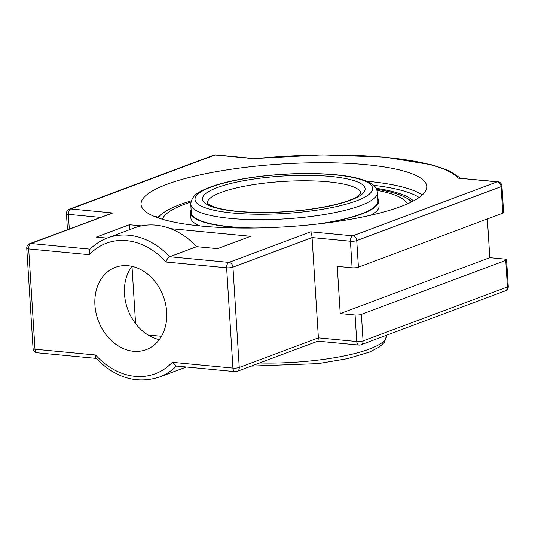<?xml version="1.0" encoding="UTF-8"?>
<svg xmlns="http://www.w3.org/2000/svg" width="535" height="535" viewBox="0 0 535 535"><rect width="100%" height="100%" fill="white"/><g stroke="black" fill="none" stroke-linecap="round" stroke-linejoin="round"><path stroke-width="0.8" d="M153.919 216.267L156.708 216.434L156.842 217.424M413.475 200.933A131.416 28.89 -3.6 0 0 376.092 188.28M156.568 216.521A131.416 28.89 -3.6 0 0 156.059 217.13M201.748 226.118A143.139 31.465 176.4 0 1 141.059 204.39A143.139 31.465 176.4 0 1 281.938 163.998A143.139 31.465 176.4 0 1 426.763 186.421A143.139 31.465 176.4 0 1 350.639 219.29A143.139 31.465 176.4 0 1 201.748 226.118M310.695 231.815L228.947 262.371L169.715 256.726A74.238 58.663 -110.5 0 0 128.861 235.239A74.238 58.663 -110.5 0 0 107.421 237.981L134.379 227.903A74.238 58.663 69.5 0 1 155.825 225.161A74.238 58.663 69.5 0 1 196.679 246.648L169.715 256.726C168.023 257.649 166.773 259.401 165.977 261.989L226.613 267.767A4.547 0.996 176.4 0 0 232.932 267.146A4.547 3.591 -110.5 0 0 228.947 262.371A4.547 2.601 95.4 0 0 226.613 267.767L232.926 368.073A4.547 0.996 176.4 0 0 239.245 367.451L232.932 267.146L312.072 237.567L350.425 241.225A4.547 0.996 -3.6 0 0 356.745 240.603A4.547 3.591 -110.5 0 0 352.759 235.821L310.695 231.815C311.377 232.885 311.838 234.805 312.072 237.567L318.385 337.873L239.245 367.451A4.547 3.591 69.5 0 1 237.125 371.357L317.937 341.149L318.385 337.873L356.738 341.524A4.547 2.601 95.4 0 0 358.911 345.075A4.547 4.547 0 0 0 360.938 344.808L505.308 290.853A4.547 4.547 0 0 0 508.25 286.305A4.547 0.996 176.4 0 1 507.427 286.947A4.547 3.591 69.5 0 1 505.308 290.853M504.652 259.067A4.547 0.996 176.4 0 1 506.578 259.756A4.547 0.996 176.4 0 1 505.756 260.391L361.386 314.353A4.547 0.996 176.4 0 1 355.066 314.975L340.22 313.563L489.806 257.649L504.652 259.067M235.099 371.624A4.547 2.601 95.4 0 1 232.926 368.073L172.283 362.295L175.828 365.973L235.099 371.624A4.547 4.547 0 0 0 237.125 371.357M176.43 366.034A74.238 58.663 -110.5 0 1 159.403 377.055C136.666 384.264 115.473 377.944 95.819 358.109L95.625 354.993L34.989 349.215A4.547 0.996 176.4 0 1 33.063 348.526A4.547 4.547 0 0 0 37.162 352.766A4.547 2.601 -84.6 0 1 34.989 349.215L28.676 248.909A4.547 0.996 176.4 0 1 26.75 248.22A4.547 4.547 0 0 1 29.692 243.679L112.758 212.957L70.7 208.951A4.547 2.601 95.4 0 0 68.366 214.348L100.085 217.37M90.04 249.136L31.01 243.512A4.547 2.601 -84.6 0 0 28.676 248.909L89.318 254.687L89.619 249.557C94.802 244.355 100.734 240.496 107.421 237.981M352.097 267.774A4.547 0.996 -3.6 0 0 358.417 267.152L502.786 213.191A4.547 0.996 -3.6 0 0 503.609 212.555L501.937 185.999A4.547 4.547 0 0 0 497.838 181.76A4.547 2.601 95.4 0 0 497.122 181.86L352.759 235.821A4.547 2.601 -84.6 0 0 350.425 241.225L352.097 267.774L337.251 266.356L340.22 313.563M67.443 229.568L66.44 213.659A4.547 4.547 0 0 1 69.383 209.118A4.547 3.591 -110.5 0 1 70.7 208.951L215.063 154.989L254.085 158.708A177.259 38.968 176.4 0 1 458.107 178.142L497.838 181.76M148.055 335.017L161.47 336.294M141.427 225.884L129.37 224.733L96.32 237.085L107.067 238.115M196.679 246.648L217.551 248.641L250.601 236.289L170.484 228.652M487.372 218.955L489.806 257.649M166.679 311.912A43.937 34.721 69.5 0 1 146.182 349.649A43.937 34.721 69.5 0 1 94.922 305.077A43.937 34.721 69.5 0 1 115.42 267.339A43.937 34.721 69.5 0 1 166.679 311.912M131.884 266.31A43.937 34.721 -110.5 0 0 124.494 294.023A43.937 34.721 -110.5 0 0 159.283 339.625M135.589 323.628L131.984 266.33M129.677 229.662L129.37 224.733M376.573 189.196A128.714 28.295 176.4 0 1 407.416 198.572A128.714 28.295 176.4 0 1 411.515 201.942M158.133 217.885A128.714 28.295 176.4 0 1 161.777 214.027A128.714 28.295 176.4 0 1 191.202 200.859M161.777 214.027L158.694 216.548A132.098 29.044 -3.6 0 0 157.444 217.645M412.171 201.615A132.098 29.044 -3.6 0 0 410.786 200.685L407.416 198.572M190.768 204.23C191.704 194.098 201.133 191.062 207.667 188.032C220.34 183.044 237.4 179.198 258.853 176.503C286.319 173.24 311.898 172.651 335.599 174.744C350.706 176.155 361.948 178.73 369.331 182.462L373.109 184.923C375.296 186.334 376.734 188.855 377.422 192.486A93.511 20.557 -3.6 0 1 327.688 213.96A93.511 20.557 -3.6 0 1 230.418 218.42A93.511 20.557 -3.6 0 1 190.768 204.23L191.296 212.596A93.511 20.557 -3.6 0 0 241.352 227.562A93.511 20.557 -3.6 0 0 254.339 228.017M317.335 224.058A93.511 20.557 -3.6 0 0 377.951 200.852L377.422 192.486M191.129 209.961A94.28 20.725 -3.6 0 0 190.527 212.642A94.28 20.725 -3.6 0 0 240.997 227.736A94.28 20.725 -3.6 0 0 248.675 228.071M322.966 223.396A94.28 20.725 -3.6 0 0 378.72 200.806A94.28 20.725 -3.6 0 0 377.784 198.217M190.901 202.036A123.144 27.071 -3.6 0 0 162.459 219.276M407.396 203.868A123.144 27.071 -3.6 0 0 377.014 190.326M190.527 212.642L190.855 217.839A94.28 20.725 -3.6 0 0 200.023 225.951M370.962 215.19A94.28 20.725 -3.6 0 0 379.047 205.995L378.72 200.806M422.235 195.014A143.139 31.465 -3.6 0 0 366.662 181.204M373.537 185.284A140.444 30.876 176.4 0 1 419.132 197.489M215.779 154.889A4.547 2.601 -84.6 0 0 215.063 154.989A4.547 3.591 -110.5 0 0 213.753 155.157A4.547 4.547 0 0 1 215.779 154.889L254.352 158.567M358.417 267.152L356.745 240.603L501.114 186.641A4.547 3.591 -110.5 0 0 497.122 181.86L458.107 178.142M502.786 213.191L501.114 186.641A4.547 0.996 -3.6 0 0 501.937 185.999M66.44 213.659A4.547 0.996 -3.6 0 0 68.366 214.348L69.282 228.886M112.758 212.957L31.01 243.512A4.547 3.591 -110.5 0 0 29.692 243.679M505.756 260.391L507.427 286.947L363.058 340.902A4.547 3.591 69.5 0 1 360.938 344.808M361.386 314.353L363.058 340.902A4.547 0.996 176.4 0 1 356.738 341.524L355.066 314.975M172.283 362.295A69.69 55.072 69.5 0 1 95.625 354.993M89.318 254.687A69.69 55.072 69.5 0 1 165.977 261.989M207.279 203.106A76.966 16.919 176.4 0 1 248.4 185.484A76.966 16.919 176.4 0 1 328.276 181.846A76.966 16.919 176.4 0 1 360.904 193.436M330.61 176.45A81.507 17.922 -3.6 0 0 202.785 197.188A81.507 17.922 -3.6 0 0 318.064 208.168A81.507 17.922 -3.6 0 0 330.61 176.45M334.89 174.845A88.964 19.561 176.4 0 1 321.194 209.473A88.964 19.561 176.4 0 1 195.369 197.482A88.964 19.561 176.4 0 1 334.89 174.845M386.41 335.291L386.444 335.866A93.511 20.557 176.4 0 1 259.575 362.964M156.708 216.434L153.625 216.14M506.578 259.756L508.25 286.305M317.897 341.169L358.911 345.075M33.063 348.526L26.75 248.22M37.162 352.766L96.073 358.376M69.383 209.118L213.753 155.157M254.332 158.567L322.19 154.876L384.558 157.103L432.641 164.987L449.3 170.859L460.535 178.208M159.403 377.055L186.361 366.983M360.918 193.396L357.561 196.445C348.8 201.755 332.469 206.082 308.568 209.432C289.876 211.84 271.439 212.783 253.269 212.275C237.085 211.713 224.593 210.115 215.799 207.466C209.513 204.979 206.671 203.507 207.259 203.066M386.444 335.866L384.545 342.166L379.549 346.907L369.545 352.063L347.255 358.691L318.365 363.593L251.249 366.08"/></g></svg>
